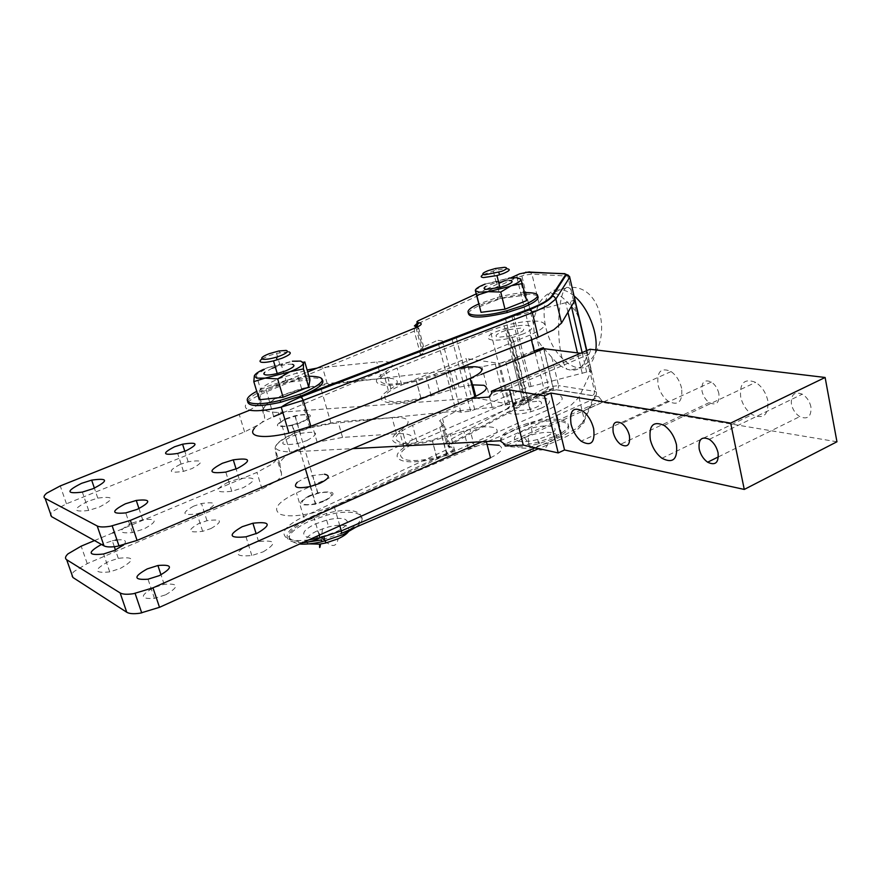 <?xml version="1.0" encoding="UTF-8"?>
<svg xmlns="http://www.w3.org/2000/svg" width="881" height="881" viewBox="0 0 881 881"><rect width="100%" height="100%" fill="white"/><g stroke="black" fill="none" stroke-linecap="round" stroke-linejoin="round"><path stroke-width="0.66" stroke-dasharray="4.41 3.3" d="M556.396 412.715L477.843 445.698L437.053 458.318C423.232 461.655 412.253 462.624 404.093 461.215C394.82 458.825 394.776 454.255 403.961 447.504L412.154 440.06L439.817 427.439L443.859 424.576L439.542 420.887L442.482 418.409L456.05 411.229L460.906 412.22L470.641 411.174L526.717 387.563L591.47 370.813L578.982 397.265L571.461 404.82L556.396 412.715L562.056 436.271L535.23 447.779M508.238 402.342L521.959 397.551C535.516 393.928 546.672 392.706 555.426 393.884C566.34 396.648 563.983 401.923 548.334 409.709L454.827 451.16L436.712 457.305C423.122 460.587 412.66 461.369 405.326 459.651C396.208 455.818 400.117 449.883 417.076 441.855L508.238 402.342L490.276 330.452L397.089 367.983C379.711 375.548 375.515 380.768 384.501 383.642C391.781 384.788 402.32 383.664 416.118 380.295L434.586 374.271L530.252 334.967C546.286 327.677 548.874 323.096 538.016 321.224C529.272 320.607 518.017 322.127 504.251 325.794L490.276 330.452M487.028 444.332L477.843 445.698L334.086 506.068L312.612 512.984C298.042 516.233 287.338 516.684 280.51 514.35C272.119 509.405 277.427 502.247 296.457 492.875L412.154 440.06L411.812 436.403C409.599 434.146 404.489 433.254 396.472 433.749L342.566 437.416L317.16 442.196L300.63 448.044C286.799 454.178 279.894 459.662 279.927 464.496L281.513 473.747C281.799 475.707 280.224 478.086 276.766 480.85L262.042 489.065L87.23 563.598L74.125 571.428C71.416 574.115 71.009 576.13 72.914 577.484M578.982 397.265L584.422 420.413L583.96 422.913L581.768 424.268C579.654 428.695 573.465 433.298 563.201 438.088L560.9 439.101L562.045 438.496L562.056 436.271L577 428.21L584.422 420.413L596.514 393.102L596.272 391.979L594.488 391.318L589.4 369.326L591.47 370.813L586.801 350.594M567.959 312.215L565.734 302.701L575.007 300.102M565.734 302.701L505.463 318.526M482.887 327.567L449.905 340.154M460.906 412.22L442.361 340.892L448.726 340.396M442.361 340.892L437.538 340.264L456.05 411.229M415.964 327.655L421.988 350.44L420.556 349.184L423.618 346.949L437.538 340.264M406.504 445.753L401.967 429.135C407.44 425.347 409.247 422.318 407.374 420.039C405.183 417.869 400.073 417.065 392.045 417.627L331.058 423.651L309.804 427.913L295.542 432.846C271.073 444.542 269.19 450.929 289.882 451.975L352.708 448.638M401.967 429.135L399.401 430.853C390.14 437.472 390.14 441.888 399.401 444.112C407.551 445.401 418.552 444.354 432.428 440.985L469.903 429.212C480.916 426.558 489.142 426.085 494.582 427.792C499.89 430.534 496.994 434.597 485.916 439.971L481.863 441.766M417.076 441.855L412.594 425.259L476.258 398.102L475.773 396.241M472.833 384.744L466.126 358.567L432.219 372.454L481.863 366.694L505.804 362.102L535.097 351.871L543.39 347.621M481.048 374.48L439.234 391.957L420.865 398.014C407.11 401.362 396.582 402.397 389.292 401.13C380.273 398.025 384.402 392.64 401.692 384.964L432.219 372.454L376.583 378.918L327.17 383.499L301.544 388.576L284.772 394.303C270.698 400.183 263.584 405.26 263.43 409.544L264.663 417.693L259.631 400.954L258.496 393.146C258.717 389.039 265.897 384.072 280.048 378.268L307.117 369.987M548.334 409.709L544.271 392.926L553.125 388.202L543.665 348.766M544.271 392.926L450.279 433.893L432.097 440.015C418.453 443.308 407.969 444.167 400.657 442.592C391.56 438.969 395.536 433.188 412.594 425.259M490.486 457.79C501.498 452.349 504.35 448.176 499.02 445.279M263.166 551.847C277.482 543.137 275.951 539.712 258.574 541.562L247.924 545.053C233.498 553.565 234.798 557.056 251.834 555.526L263.166 551.847M120.268 568.454C135.465 559.776 134.804 556.407 118.285 558.345L108.44 561.593C93.199 570.062 93.628 573.498 109.729 571.89L120.268 568.454M210.933 528.556C223.433 521.255 222.122 518.634 206.98 520.715L199.183 523.325C186.607 530.494 187.763 533.159 202.652 531.32L210.933 528.556M165.694 594.785C179.504 586.625 178.997 583.123 164.163 584.312L153.514 587.726C139.661 595.699 139.969 599.245 154.45 598.364L165.694 594.785M586.493 349.25L586.515 356.86C583.861 366.551 578.542 370.956 570.569 370.108L567.012 369.216C561.748 367.267 556.682 363.313 551.825 357.367L541.738 346.079L537.234 339.78L534.172 332.313L533.457 324.087L534.58 316.279L538.941 303.394C544.976 294.904 549.524 291.721 552.607 293.825L553.092 293.869M553.797 293.957C557.233 292.349 564.644 298.252 576.042 311.654L579.874 320.662M282.9 412.749L392.232 366.672L383.664 373.357C374.15 379.502 373.985 383.389 383.191 385.03C391.318 385.878 402.397 384.579 416.416 381.143L457.944 368.632M317.061 368.115L376.782 361.981C384.843 361.21 389.931 361.739 392.045 363.567L392.232 366.672L420.534 354.735L424.73 352.136L422.671 350.539M500.133 440.797L598.728 396.736L553.653 389.38L515.958 403.035L492.171 407.418L387.343 417.979L338.073 421.68L312.601 426.547L296.005 432.362C282.096 438.419 275.136 443.782 275.114 448.462L276.59 457.393C276.865 459.287 275.257 461.6 271.777 464.309L256.955 472.403L114.354 532.245M553.125 388.202L509.824 404.335L476.258 398.102M509.824 404.335L499.615 363.435L466.126 358.567M534.128 350.968L499.615 363.435M341.542 533.313L321.51 539.943M306.555 542.267C282.801 541.176 282.746 533.941 306.379 520.561L326.466 513.469C361.199 503.954 375.581 518.314 342.654 532.818L340.749 533.666M94.509 540.571L112.779 532.895M114.31 546.694L112.305 540.791L101.458 544.447M112.305 540.791L115.257 540.196M116.964 539.932C125.102 539.205 127.349 540.868 123.692 544.943M193.677 506.135C181.001 513.194 182.125 515.77 197.047 513.843L205.372 511.09C217.959 503.899 216.671 501.388 201.496 503.536L193.677 506.135M554.777 436.337C584.191 423.409 561.153 413.299 528.27 423.144L514.636 427.968C486.224 439.773 504.229 451.468 539.007 441.855L554.777 436.337M471.787 384.843L459.023 387.188L421.162 398.895C407.187 402.32 396.131 403.531 387.992 402.551C378.775 400.745 378.896 396.692 388.334 390.404L390.944 388.774C396.527 385.173 398.41 382.354 396.593 380.317C394.457 378.39 389.358 377.773 381.308 378.478L320.089 385.471L298.714 389.887L284.299 394.754C259.499 406.064 257.428 411.945 278.11 412.418L470.707 398.41M355.979 527.124C372.443 514.79 353.898 507.919 326.961 515.154L308.691 521.431C286.27 532.928 283.242 540.46 299.617 544.018M297.249 482.303L304.099 478.416L312.766 475.52L324.472 474.22M515.033 429.565C486.631 441.381 504.648 453.131 539.414 443.506L555.173 437.989C584.577 425.049 561.527 414.885 528.666 424.73L515.033 429.565M249.015 410.491L254.532 407.22C258.133 404.709 259.829 402.617 259.631 400.954M254.411 428.287C257.814 424.532 264.234 420.655 273.683 416.625L266.062 389.424L268.892 387.838L287.801 381.781C306.379 377.31 317.953 376.738 322.512 380.063M468.373 313.46C469.386 310.652 474.463 307.436 483.614 303.78L497.688 299.166C518.678 293.847 532.025 292.833 537.74 296.104M336.024 531.86C347.191 526.232 350.12 522.015 344.823 519.184C340.694 517.896 334.637 518.193 326.642 520.098L315.343 523.964C304.242 529.415 301.126 533.644 306.015 536.661C309.87 538.027 315.772 537.817 323.701 536.022L336.024 531.86M309.231 495.75C296.027 503.602 298.097 506.421 315.464 504.207L324.671 501.135C337.72 493.129 335.452 490.365 317.865 492.842L309.231 495.75M546.892 436.249C556.197 431.514 557.629 428.188 551.165 426.283C545.989 425.424 539.348 426.074 531.232 428.21L522.807 431.194C513.491 435.809 511.894 439.145 518.028 441.205C522.995 442.13 529.547 441.557 537.696 439.476L546.892 436.249M247.638 401.648C248.695 397.904 255.16 393.543 267.02 388.587L307.689 371.947M51.527 516.618C49.677 515.484 50.173 513.678 53.003 511.2L66.46 503.8L244.588 431.921L259.642 424.146C263.21 421.581 264.884 419.422 264.663 417.693M228.278 482.105C213.466 490.144 214.645 493.206 231.802 491.29L243.31 487.656C258.001 479.44 256.602 476.434 239.092 478.658L228.278 482.105M87.792 501.333C72.165 509.361 72.451 512.401 88.651 510.451L99.355 507.06C114.937 498.844 114.42 495.871 97.78 498.128L87.792 501.333M180.275 464.375C167.379 471.159 168.425 473.493 183.424 471.368L191.838 468.648C204.645 461.743 203.434 459.464 188.182 461.798L180.275 464.375M131.875 523.149C117.647 530.692 117.812 533.842 132.381 532.587L143.801 529.04C157.996 521.321 157.622 518.226 142.7 519.757L131.875 523.149M308.923 376.242L287.283 379.997L268.364 386.054L256.734 391.351M524.79 292.58C516.607 293.109 507.445 294.75 497.28 297.503L478.526 304.077M308.956 543.874L308.086 543.566C303.185 540.505 306.28 536.232 317.358 530.758L328.635 526.893C336.619 524.988 342.676 524.702 346.806 526.023L349.383 529.955M323.801 500.826L315.64 503.558C310.31 504.78 306.357 504.978 303.758 504.163C300.487 502.324 302.59 499.615 310.079 496.047L317.777 493.448C323.129 492.182 327.159 491.939 329.868 492.721C333.337 494.472 331.311 497.181 323.801 500.826M548.489 442.802L534.26 447.196C528.16 448.297 523.292 448.473 519.658 447.713C513.513 445.61 515.099 442.24 524.404 437.604L532.818 434.619C540.912 432.472 547.553 431.844 552.728 432.725C559.193 434.685 557.772 438.044 548.489 442.802C544.832 452.283 538.236 452.416 528.677 443.198C529.327 448.319 530.23 451.182 531.386 451.788M306.907 440.566C320.299 433.045 318.118 430.666 300.388 433.441L291.633 436.304C278.088 443.705 280.07 446.138 297.558 443.606L306.907 440.566M259.267 399.765L261.448 392.243L286.534 382.409L309.947 379.788M479.22 306.885L500.595 298.505L524.118 295.333L526.717 300.575M292.426 424.917C287.019 426.195 283.032 426.536 280.466 425.941C277.273 424.521 279.508 422.12 287.195 418.75L295.047 416.206C300.487 414.896 304.54 414.51 307.227 415.072C310.619 416.416 308.46 418.805 300.74 422.241L292.426 424.917L305.377 468.791M286.369 418.53C272.725 425.798 274.674 428.122 292.206 425.49L301.599 422.473C315.09 415.083 312.942 412.826 295.168 415.689L286.369 418.53M286.534 382.409L281.325 364.723L292.382 361.21L304.782 361.915M254.334 375.868L268.154 367.443L281.325 364.723M261.448 392.243L256.118 374.425M500.595 298.505L496.51 281.898L507.753 278.253L520.847 279.013M524.118 295.333L520.076 278.561M475.035 290.157L485.321 284.034L496.51 281.898M263.617 369.337L268.154 367.443L292.382 361.21M485.2 284.078L509.031 278.088M272.251 368.247L264.52 372.388M292.426 364.327C289.761 363.93 285.686 364.404 280.202 365.747L275.357 367.146M509.603 280.433L496.113 282.449L485.794 286.446M262.042 358.952L268.573 355.825L276.546 353.336L288.781 351.849M483.284 274.531L496.124 270.082L506.762 268.727M836.95 441.777L602.23 402.375L601.822 400.624L504.725 444.222M598.728 396.736L601.822 400.624M553.653 389.38L543.896 348.689M580.524 353.27L588.926 354.316L489.043 397.078M491.818 393.124L590.391 351.023L588.926 354.316M590.391 351.023L589.984 349.239M718.896 393.653C717.663 388.543 715.174 384.667 711.408 382.035C704.348 379.061 701.221 382.123 702.036 391.219C703.225 396.153 705.626 399.941 709.238 402.606C716.385 405.91 719.601 402.936 718.896 393.653M681.63 388.279C679.824 380.944 676.3 375.372 671.069 371.551C661.025 367.124 656.686 371.562 658.041 384.876C659.737 391.803 663.052 397.199 667.985 401.075C678.216 406.24 682.764 401.967 681.63 388.279M810.938 406.934C809.65 401.24 806.765 396.99 802.305 394.181C794.398 391.252 790.764 394.567 791.413 404.115C792.669 409.599 795.433 413.773 799.728 416.625C807.723 419.896 811.467 416.658 810.938 406.934M767.825 400.712C765.919 392.541 761.856 386.429 755.656 382.365C744.5 378.081 739.5 382.894 740.657 396.791C742.463 404.522 746.295 410.458 752.143 414.599C763.486 419.642 768.717 415.017 767.825 400.712M602.23 402.375L505.187 446.028M505.551 405.018L495.32 364.172M540.78 408.321C559.49 400.381 545.493 394.303 524.272 400.525L515.319 403.641C497.016 411.152 508.954 417.869 530.957 411.713L540.78 408.321M538.974 401.097C543.236 402.254 542.233 404.368 535.967 407.44L529.888 409.544L516.695 410.854C512.588 409.632 513.667 407.518 519.933 404.489L525.671 402.496L538.974 401.097M522.708 334.119L512.709 337.423C490.365 343.612 478.647 338.414 497.336 331.245L506.454 328.217C528.016 322.005 541.837 326.554 522.719 334.119M511.729 335.628L498.426 337.313C494.351 336.454 495.518 334.604 501.939 331.774L507.786 329.824L521.2 328.051C525.428 328.855 524.338 330.694 517.918 333.58L511.729 335.628L529.888 409.544M339.857 525.847L334.086 506.068M592.638 395.591L556.759 389.743L558.334 388.08L558.565 385.614L594.488 391.318L594.246 393.862L592.638 395.591L593.981 396.791L596.074 395.481L596.514 393.102L591.404 371M591.206 370.89L586.537 350.704M582.231 373.434L577.44 352.885M531.034 386.319L513.821 315.861M522.807 389.039L505.551 318.922M474.771 409.731L456.38 338.183M442.482 418.409L448.374 440.72L445.467 443.264L448.407 446.81L450.654 446.865C449.002 446.326 449.299 445.39 451.557 444.057L449.651 443.011L448.374 440.72L543.874 388.708L516.993 277.548L415.953 324.571M423.618 346.949L417.341 322.842M302.635 542.652C293.648 542.883 288.483 541.187 287.162 537.564C287.019 534.007 286.468 530.615 305.189 519.68L303.549 516.64L445.83 450.125L449.828 447.185L448.396 445.257L446.986 444.916L441.04 422.44M439.817 427.439L445.83 450.125L447.008 452.515L448.671 453.726C454.585 450.665 455.708 448.495 452.063 447.207L449.817 447.152L448.396 445.257L442.449 422.748M308.746 539.899C299.452 541.022 292.525 540.681 287.944 538.864C279.486 533.589 284.684 526.188 303.549 516.64L296.457 492.875M403.961 447.504L399.401 430.853M446.942 455.422L442.35 438.099M468.252 448.297L463.747 431.007M401.692 384.964L397.089 367.983M531.43 339.846L530.252 334.967M454.827 451.16L450.279 433.893M574.83 299.331L573.091 298.901L567.805 276.072L531.97 274.178L524.691 275.07L516.993 277.548L517.147 275.279L518.601 274.277M556.759 389.743L546.958 391.803L545.075 390.867L543.874 388.708L548.566 386.847L537.234 339.78M417.33 322.49L417.77 321.036M551.825 357.367L558.565 385.614L548.566 386.847L545.735 391.395L450.323 443.584C448.165 445.346 447.922 446.513 449.618 447.096L451.028 447.438C454.629 448.77 453.429 450.609 447.416 452.966L305.189 519.68L306.379 520.561L448.671 453.726M396.472 433.749L392.045 417.627M486.312 441.535L485.916 439.971M439.234 391.957L434.586 374.271M560.9 439.101L538.831 448.583M342.566 437.416L338.073 421.68M279.927 464.496L275.114 448.462M281.513 473.747L276.59 457.393M262.042 489.065L256.955 472.403M87.23 563.598L81.173 546.165M450.654 446.865L452.063 447.207M546.958 391.803L451.557 444.057M581.768 424.268L593.981 396.791M589.4 369.326L586.515 356.86M576.042 311.654L573.091 298.901M569.555 276.458L567.805 276.072L566.483 274.057L565.007 273.683M595.831 349.933C593.838 362.774 588.067 368.765 578.498 367.928L570.569 370.108M574.038 295.939L573.872 295.785C569.137 291.952 564.578 289.86 560.173 289.541L554.931 292.217M552.607 293.825L553.576 293.12M423.387 350.638L417.209 327.247L418.519 328.624L414.29 331.146L266.293 391.858C246.581 400.481 240.766 406.537 248.871 410.05M420.534 354.735L414.29 331.146L414.522 328.25M390.944 388.774L386.296 371.76M388.334 390.404L383.664 373.357M431.183 396.01L426.47 378.246M452.812 388.984L448.198 371.264M475.993 294.001L486.103 289.32M486.466 289.155L498.888 283.396M504.736 280.687L510.793 277.889M538.941 303.394L531.97 274.178L529.855 271.91M574.368 297.326L573.872 295.785C572.154 290.873 570.304 288.142 568.322 287.591C606.194 282.614 614.707 354.536 578.498 367.928C573.035 367.08 567.595 363.864 562.144 358.27C539.513 336.443 537.366 286.81 560.173 289.541L568.322 287.591C559.292 284.056 555.195 333.844 562.144 358.27C563.554 363.633 565.184 367.278 567.012 369.216M381.308 378.478L376.782 361.981M327.17 383.499L322.567 367.421M263.43 409.544L258.496 393.146M244.588 431.921L239.368 414.852M66.46 503.8L60.249 485.927M317.358 530.758L321.84 537.41M323.536 539.447L324.979 540.978M325.243 541.242C332.39 547.619 336.663 546.804 338.073 538.82M524.404 437.604L528.677 443.198L528.104 436.117M289.882 451.975L278.11 412.418M512.709 359.966L522.807 400.877M331.058 423.651L320.089 385.471M492.171 407.418L481.863 366.694M586.702 372.245L582.132 352.576M571.406 306.379L570.271 301.5M529.184 386.814L511.971 316.477M470.641 411.174L452.173 339.581M437.053 458.318L432.428 440.985M474.385 446.502L469.903 429.212M521.959 397.551L504.251 325.794M436.712 457.305L432.097 440.015M319.197 535.174L312.612 512.984M533.457 324.087L530.175 310.464M529.811 308.945L528.842 304.914M528.424 303.174L521.838 275.797L525.572 272.262M317.16 442.196L312.601 426.547M251.834 555.526L245.997 536.815M258.574 541.562L256.129 533.677M109.729 571.89L103.584 553.984M118.285 558.345L115.444 549.997M202.652 531.32L197.047 513.843M206.98 520.715L201.496 503.536M154.45 598.364L148.019 579.202M164.163 584.312L161.014 574.853M577.628 314.517L575.128 300.047M421.162 398.895L416.416 381.143M459.023 387.188L454.431 369.469M420.865 398.014L416.118 380.295M326.961 515.154L326.466 513.469M539.414 443.506L539.007 441.855M528.666 424.73L528.27 423.144M315.464 504.207L310.244 486.543M317.865 492.842L312.766 475.52M301.544 388.576L296.886 372.575M231.802 491.29L225.8 472.073M239.092 478.658L236.086 468.956M88.651 510.451L82.34 492.083M97.78 498.128L94.388 488.162M183.424 471.368L177.676 453.44M188.182 461.798L184.812 451.248M132.381 532.587L125.763 512.896M142.7 519.757L138.989 508.601M287.801 381.781L287.283 379.997M497.688 299.166L497.28 297.503M323.701 536.022L323.955 536.87M324.637 539.172L325.155 540.934M326.642 520.098L328.635 526.893M537.696 439.476L539.315 446.039M531.232 428.21L532.818 434.619M322.49 528.721L320.563 543.995M310.586 486.455L315.64 503.558M295.047 416.206L317.777 493.448M532.598 451.259L534.26 447.196M297.558 443.606L292.206 425.49M300.388 433.441L295.168 415.689M276.546 353.336L280.202 365.747M493.25 270.797L496.113 282.449M278.726 351.001L280.103 352.532M495.485 268.474L496.124 270.082M711.408 382.035L621.832 423.409M709.238 402.606L620.51 444.321M671.069 371.551L582.98 411.174M667.985 401.075L581.141 441.161M709.315 439.344L802.305 394.181M718.422 456.865L799.728 416.625M664.164 425.457L755.656 382.365M661.939 458.252L752.143 414.599M515.958 403.035L505.804 362.102M309.804 427.913L298.714 389.887M530.957 411.713L512.709 337.423M524.272 400.525L506.454 328.217M507.786 329.824L525.671 402.496"/><path stroke-width="1.32" d="M586.801 350.594L574.83 299.331M505.551 318.922L482.887 327.567M448.726 340.396L449.905 340.154M499.02 445.279L487.028 444.332M475.773 396.241L472.833 384.744M481.048 374.48L543.896 348.689L580.524 353.27M543.665 348.766L543.39 347.621L534.128 350.968M94.509 540.571L81.173 546.165L67.969 553.874C65.216 556.495 64.787 558.455 66.681 559.743L72.914 577.484L126.754 612.251C129.287 613.782 133.725 614.09 140.057 613.198L159.505 607.317L490.486 457.79L486.312 441.535M579.874 320.662L586.493 349.25M422.671 350.539L421.988 350.44M510.793 277.889L519.603 273.848L528.6 272.02L564.369 273.837L568.223 275.147L569.732 277.295L575.04 300.234L561.538 323.074L553.686 329.813L538.236 337.181L310.817 426.272L303.262 400.326L534.888 311.643L547.916 305.454L555.878 298.989L569.732 277.295L569.555 276.458M299.617 544.018C305.85 544.469 313.317 543.698 322.039 541.705L321.51 539.943L306.555 542.267M112.779 532.895L114.354 532.245M126.754 612.251L120.124 592.913L66.681 559.743M120.124 592.913C122.646 594.378 127.084 594.642 133.438 593.706L152.975 587.836L481.863 441.766L500.133 440.797L504.725 444.222L505.187 446.028L523.27 445.103L509.537 389.909L491.356 391.274L491.818 393.124L489.043 397.078L470.707 398.41L474.815 396.659C486.059 391.472 489.043 387.684 483.79 385.294L471.787 384.843M257.384 533.148L245.997 536.815C228.928 538.456 227.661 535.086 242.198 526.706L252.902 523.226C270.313 521.277 271.8 524.58 257.384 533.148M101.458 544.447C87.065 552.585 87.77 555.768 103.584 553.984L114.167 550.559L123.692 544.943M115.257 540.196L116.964 539.932M147.215 568.917C133.251 576.769 133.516 580.194 148.019 579.202L159.318 575.634C173.238 567.606 172.775 564.225 157.908 565.503L147.215 568.917M553.092 293.869L553.797 293.957M273.683 416.625L282.9 412.749M474.815 396.659L470.135 378.39C481.444 373.269 484.473 369.602 479.242 367.366C474.661 366.177 467.558 366.606 457.944 368.632M322.039 541.705L343.161 534.58L355.979 527.124M352.708 448.638L481.863 441.766M324.472 474.22C330.815 475.619 329.164 478.702 319.495 483.482L310.244 486.543C296.974 488.955 292.646 487.534 297.249 482.303M254.411 428.287C251.459 431.778 252.208 434.234 256.635 435.643C263.375 437.339 274.145 436.502 288.935 433.111L310.817 426.272M307.117 369.987L317.061 368.115M470.135 378.39L130.366 520.374L110.521 526.232C104.101 527.267 99.663 527.19 97.207 525.979L45.129 498.415C43.301 497.347 43.819 495.596 46.693 493.184L60.249 485.927L249.015 410.491M237.363 468.439L225.8 472.073C208.61 474.099 207.476 471.17 222.397 463.274L233.267 459.838C250.81 457.503 252.175 460.378 237.363 468.439M93.089 488.691L82.34 492.083C66.108 494.131 65.866 491.213 81.614 483.317L91.657 480.134C108.319 477.777 108.803 480.63 93.089 488.691M186.122 450.742L177.676 453.44C162.655 455.653 161.63 453.429 174.614 446.755L182.565 444.2C197.851 441.777 199.04 443.958 186.122 450.742M137.249 509.35L125.763 512.896C111.182 514.262 111.061 511.233 125.399 503.811L136.269 500.43C151.224 498.8 151.554 501.774 137.249 509.35M322.512 380.063C324.626 383.797 317.986 388.895 302.601 395.349L280.72 402.254C259.576 406.857 248.541 406.659 247.638 401.648M523.534 307.227L507.258 312.513C482.788 318.217 469.826 318.526 468.373 313.46M537.74 296.104C539.568 298.835 534.833 302.535 523.545 307.216M45.129 498.415L51.527 516.618L104.013 545.868C106.491 547.145 110.929 547.288 117.327 546.286L137.084 540.416L470.707 398.41M256.734 391.351C236.615 401.78 250.226 407.881 280.169 400.392L302.051 393.488C326.466 382.2 328.756 376.451 308.923 376.242M478.526 304.077C454.794 314.286 474.242 319.66 506.839 310.762L523.116 305.476C541.87 296.875 542.421 292.569 524.79 292.58M349.383 529.955C348.325 532.818 344.559 535.769 338.062 538.82L325.761 542.993L319.572 544.139L308.956 543.874M292.382 361.21L300.806 361.089L303.482 363.236L304.782 361.915L309.947 379.788L308.68 387.078L283.076 397.243L259.267 399.765L253.816 381.638L254.334 375.868C255.061 374.04 258.155 371.859 263.617 369.337M509.031 278.088L516.74 277.68L520.847 279.013L526.717 300.575L504.989 309.198L481.026 312.326L475.388 290.719C475.134 288.979 478.405 286.765 485.2 284.078M254.334 375.868L256.646 378.147L265.038 378.125L289.97 371.727C298.23 368.423 302.734 365.593 303.482 363.236L303.416 368.897L289.97 371.727L277.669 378.918L265.038 378.125L253.816 381.638M308.68 387.078L303.416 368.897M283.076 397.243L277.669 378.918M522.609 283.528L511.244 285.73L500.771 292.029L488.206 291.666L476.764 295.322L475.388 290.719L479.209 292.173L488.206 291.666L509.207 286.6M504.989 309.198L500.771 292.029M481.026 312.326L476.764 295.322M520.847 279.013C521.387 280.709 518.193 282.944 511.244 285.73L509.13 286.512M264.52 372.388L263.771 373.929L265.247 374.832C267.791 375.262 271.789 374.832 277.24 373.522L285.675 370.879C293.516 367.586 295.774 365.406 292.426 364.327M275.357 367.146L272.251 368.247M485.794 286.446C483.328 288.087 483.57 289.056 486.51 289.353L499.879 287.415L506.146 285.4C512.665 282.647 513.821 280.984 509.603 280.433M288.781 351.849C292.118 352.852 289.849 354.988 281.964 358.248L273.506 360.88C268.044 362.19 264.036 362.653 261.503 362.256C259.366 361.761 259.543 360.659 262.042 358.952M506.762 268.727C510.969 269.223 509.802 270.83 503.249 273.562L496.972 275.566L483.581 277.559C480.497 277.284 480.398 276.271 483.284 274.531M286.116 350.407C288.935 351.266 286.986 353.072 280.29 355.825L276.249 357.201C270.247 358.93 265.798 359.613 262.912 359.239C260.236 358.336 262.23 356.519 268.914 353.799L278.726 351.001L286.116 350.407M504.527 267.306C508.095 267.725 507.093 269.09 501.531 271.403L484.814 274.806C481.367 274.354 482.425 272.978 487.986 270.698L495.485 268.474L504.527 267.306M730.668 423.111L825.123 377.475L836.95 441.777L744.269 489.44L730.668 423.111L550.845 393.047L544.392 395.866L509.537 389.909M491.356 391.274L589.984 349.239L825.123 377.475M523.27 445.103L558.202 452.922L564.545 449.982L744.269 489.44M564.545 449.982L550.845 393.047M718.059 452.735C718.896 462.712 715.416 465.873 707.619 462.206C703.401 459.122 700.593 454.75 699.206 449.09C698.248 439.289 701.617 436.04 709.315 439.344C713.698 442.394 716.605 446.854 718.059 452.735M676.465 444.685C677.819 459.331 672.985 463.858 661.939 458.252C656.191 453.792 652.314 447.581 650.31 439.619C648.713 425.358 653.328 420.644 664.164 425.457C670.243 429.84 674.339 436.249 676.465 444.685M613.22 432.428C614.531 437.505 616.953 441.469 620.51 444.321C627.448 447.977 630.411 445.059 629.397 435.566C628.043 430.291 625.521 426.25 621.832 423.409C614.982 420.105 612.119 423.111 613.22 432.428M571.075 424.268C572.947 431.382 576.295 437.02 581.141 441.161C591.063 446.821 595.237 442.647 593.651 428.64C591.669 421.096 588.112 415.27 582.98 411.174C573.256 406.284 569.291 410.645 571.075 424.268M558.202 452.922L544.392 395.866M535.23 447.779L341.332 530.902L339.857 525.847M586.537 350.704L574.919 300.443M577.44 352.885L567.959 312.215M534.415 352.158L531.43 339.846M340.749 533.666L341.586 533.17L341.332 530.902L319.99 537.851L319.197 535.174M308.746 539.899L319.99 537.851C315.09 540.56 309.297 542.156 302.635 542.652M415.953 324.571L414.389 325.926L416.966 327.214M538.831 448.583L341.542 533.313M159.505 607.317L152.975 587.836M595.831 349.933C598.166 332.721 587.781 306.929 574.038 295.939M553.576 293.12L554.931 292.217M538.236 337.181L532.333 312.645L530.538 309.396L301.456 396.769L300.608 396.131L529.547 308.879L530.538 309.396L540.02 305.002C546.539 301.676 550.658 298.725 552.387 296.137L554.281 296.732L555.878 298.989L561.538 323.074M415.964 327.655L416.041 324.373L417.847 322.589C416.228 322.303 416.592 321.576 418.96 320.409L475.993 294.001M417.77 321.036L418.96 320.409M498.888 283.396L504.736 280.687M528.6 272.02L529.855 271.91M564.369 273.837L566.417 274.586L552.387 296.137L551.572 296.192C549.16 299.683 542.608 303.593 531.926 307.943L529.547 308.879M303.262 400.326L301.456 396.769C292.712 400.381 285.973 403.839 281.226 407.121L303.262 400.326M248.871 410.05C255.578 411.537 266.37 410.568 281.226 407.121L288.935 433.111M417.176 327.115L417.44 324.538L419.246 322.743L417.847 322.589M307.689 371.947L415.358 327.908C421.536 325.177 422.836 323.459 419.246 322.743M415.358 327.908L414.522 328.25M565.646 274.641L551.572 296.192M104.013 545.868L97.207 525.979M137.084 540.416L130.366 520.374M321.84 537.41L323.536 539.447M582.132 352.576L571.406 306.379M530.175 310.464L529.811 308.945M528.842 304.914L528.424 303.174M141.731 612.923L135.112 593.431M256.129 533.677L252.902 523.226M115.444 549.997L114.31 546.694M161.014 574.853L157.908 565.503M575.128 300.047L574.368 297.326M565.007 273.683L525.572 272.262M119.012 545.978L112.206 525.924M236.086 468.956L233.267 459.838M94.388 488.162L91.657 480.134M184.812 451.248L182.565 444.2M138.989 508.601L136.269 500.43M280.72 402.254L280.169 400.392M507.258 312.513L506.839 310.762M323.955 536.87L324.637 539.172M325.155 540.934L325.761 542.993M320.563 543.995C319.792 548.742 319.462 548.786 319.572 544.139M305.377 468.791L310.586 486.455M531.386 451.788L532.598 451.259M273.506 360.88L277.24 373.522M496.972 275.566L499.879 287.415M276.249 357.201L277.207 359.866M498.613 272.405L499.824 274.74M707.619 462.206L718.422 456.865"/></g></svg>

